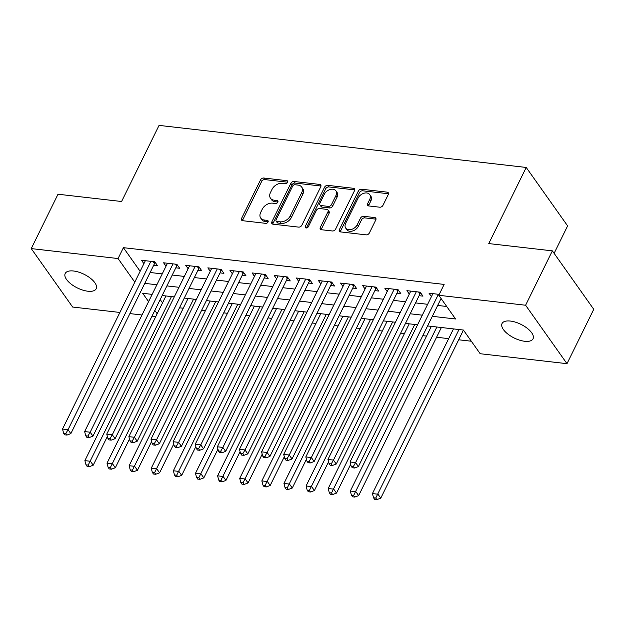 <?xml version="1.0" encoding="UTF-8"?>
<svg xmlns="http://www.w3.org/2000/svg" width="625" height="625" viewBox="0 0 625 625"><rect width="100%" height="100%" fill="white"/><g stroke="black" fill="none" stroke-linecap="round" stroke-linejoin="round"><path stroke-width="0.94" d="M287.586 182.32A1.852 1.297 -35.3 0 0 287.578 181.078A1.852 1.297 -35.3 0 0 286.805 180.656L263.734 178.016A2.648 1.844 -35.3 0 0 260.516 179.898L241.602 218.328A2.648 1.844 -35.3 0 0 241.617 220.109A2.648 1.844 -35.3 0 0 242.727 220.711L265.797 223.352A1.852 1.297 -35.3 0 0 268.047 222.031A1.852 1.297 -35.3 0 0 268.039 220.781A1.852 1.297 -35.3 0 0 267.266 220.359L264.281 220.023A8.477 5.914 -35.3 0 1 260.719 218.094A8.477 5.914 -35.3 0 1 260.695 212.391L262.266 209.188A8.477 5.914 -35.3 0 1 272.578 203.156L275.562 203.5A1.852 1.297 -35.3 0 0 277.82 202.18A1.852 1.297 -35.3 0 0 277.812 200.93A1.852 1.297 -35.3 0 0 277.031 200.508L274.047 200.164A8.477 5.914 -35.3 0 1 270.492 198.234A8.477 5.914 -35.3 0 1 270.461 192.539L272.039 189.336A8.477 5.914 -35.3 0 1 282.344 183.305L285.336 183.641A1.852 1.297 -35.3 0 0 287.586 182.32M524.703 341.273A17.281 7.609 26.2 0 1 507.844 334.047A17.281 7.609 26.2 0 1 502.039 323.531A17.281 7.609 26.2 0 1 510.383 321.055A17.281 7.609 26.2 0 1 527.242 328.281A17.281 7.609 26.2 0 1 533.047 338.789A17.281 7.609 26.2 0 1 524.703 341.273M87.859 291.219A17.281 7.609 26.2 0 1 71 283.992A17.281 7.609 26.2 0 1 65.195 273.484A17.281 7.609 26.2 0 1 73.539 271A17.281 7.609 26.2 0 1 90.398 278.227A17.281 7.609 26.2 0 1 96.203 288.742A17.281 7.609 26.2 0 1 87.859 291.219M379.758 207.203A2.648 1.844 -35.3 0 0 382.977 205.32L388.281 194.539A2.648 1.844 -35.3 0 0 388.273 192.758A2.648 1.844 -35.3 0 0 387.164 192.156L361.539 189.219A2.648 1.844 -35.3 0 0 358.32 191.102L339.414 229.531A2.648 1.844 -35.3 0 0 339.422 231.312A2.648 1.844 -35.3 0 0 340.531 231.914L366.148 234.852A2.648 1.844 -35.3 0 0 369.375 232.961L375.781 219.938A2.648 1.844 -35.3 0 0 375.773 218.164A2.648 1.844 -35.3 0 0 374.664 217.555L363.695 216.305A2.648 1.844 -35.3 0 0 360.477 218.187L357.297 224.648A7.086 4.945 -35.3 0 1 351.516 229.406A7.086 4.945 -35.3 0 1 345.703 228.078A7.086 4.945 -35.3 0 1 345.68 223.312L358.133 198.016A7.086 4.945 -35.3 0 1 363.914 193.258A7.086 4.945 -35.3 0 1 369.727 194.586A7.086 4.945 -35.3 0 1 369.742 199.344L367.672 203.562A2.648 1.844 -35.3 0 0 367.68 205.344A2.648 1.844 -35.3 0 0 368.789 205.945L379.758 207.203M119.891 312.453L72.641 307.039L31.25 248.594L58.008 194.227L121.594 201.508L159.055 125.391L526.219 167.453L488.766 243.578L552.359 250.859L525.602 305.234L566.992 363.68L480.18 353.727L463.398 330.039L427.586 325.938M31.25 248.594L118.062 258.547L134.797 282.164M432.32 316.32L455.57 318.984L438.789 295.289L444.133 284.414L123.414 247.672L118.062 258.547M438.789 295.289L525.602 305.234M320.758 186.797A2.648 1.844 -35.3 0 0 320.75 185.023A2.648 1.844 -35.3 0 0 319.641 184.414L294.023 181.484A2.648 1.844 -35.3 0 0 290.797 183.367L271.891 221.797A2.648 1.844 -35.3 0 0 271.898 223.578A2.648 1.844 -35.3 0 0 273.016 224.18L298.633 227.117A2.648 1.844 -35.3 0 0 301.852 225.227L320.758 186.797M327.781 185.352L353.398 188.281A2.648 1.844 -35.3 0 1 354.516 188.891A2.648 1.844 -35.3 0 1 354.523 190.672L335.617 229.094A2.648 1.844 -35.3 0 1 332.391 230.984L321.43 229.727A2.648 1.844 -35.3 0 1 320.312 229.125A2.648 1.844 -35.3 0 1 320.305 227.344L327.977 211.758A2.648 1.844 -35.3 0 0 327.969 209.977A2.648 1.844 -35.3 0 0 326.852 209.375L319.578 208.539A2.648 1.844 -35.3 0 0 316.359 210.43L308.375 226.648A1.852 1.297 -35.3 0 1 306.867 227.898A1.852 1.297 -35.3 0 1 305.344 227.547A1.852 1.297 -35.3 0 1 305.336 226.305L324.562 187.234A2.648 1.844 -35.3 0 1 327.781 185.352L328.898 186.93L354.523 189.867L353.398 188.281M153.68 265.289L157.547 265.727L154.75 261.781L141.484 260.258L143.891 263.664M175.797 267.82L179.664 268.266L176.867 264.312L163.602 262.797L166.016 266.203M197.914 270.352L201.789 270.797L198.992 266.852L185.719 265.328L188.133 268.734M220.031 272.891L223.906 273.336L221.109 269.383L207.836 267.867L210.25 271.273M242.156 275.422L246.023 275.867L243.227 271.922L229.953 270.398L232.367 273.805M264.273 277.961L268.141 278.398L265.344 274.453L252.07 272.93L254.484 276.336M286.391 280.492L290.258 280.938L287.461 276.984L274.195 275.469L276.602 278.875M308.508 283.023L312.383 283.469L309.586 279.523L296.312 278L298.727 281.406M330.625 285.562L334.5 286L331.703 282.055L318.43 280.531L320.844 283.938M352.742 288.094L356.617 288.539L353.82 284.586L340.547 283.07L342.961 286.477M374.867 290.625L378.734 291.07L375.938 287.125L362.664 285.602L365.078 289.008M396.984 293.164L400.852 293.609L398.055 289.656L384.789 288.141L387.195 291.547M419.102 295.695L422.969 296.141L420.172 292.188L406.906 290.672L409.32 294.078M123.414 247.672L140.148 271.289M150.133 272.5L162.234 273.883M172.25 275.031L184.352 276.422M194.367 277.57L206.469 278.953M216.484 280.102L228.586 281.492M238.602 282.633L250.703 284.023M260.719 285.172L272.828 286.555M282.844 287.703L294.945 289.094M304.961 290.242L317.062 291.625M327.078 292.773L339.18 294.156M349.195 295.305L361.297 296.695M371.312 297.844L383.414 299.227M393.438 300.375L405.539 301.766M415.555 302.906L427.656 304.297M437.672 305.445L446.711 306.477M431.438 296.609L429.023 293.203L439.234 294.375M179.492 307.789L183.258 308.227M201.609 310.328L205.375 310.758M223.734 312.859L227.492 313.289M245.852 315.398L249.609 315.828M267.969 317.93L271.727 318.359M290.086 320.461L293.844 320.891M312.203 323L315.969 323.43M334.328 325.531L338.086 325.961M356.445 328.062L360.203 328.5M378.562 330.602L382.32 331.031M400.68 333.133L404.437 333.562M422.797 335.672L426.562 336.102M436.578 337.25L448.68 338.633M458.695 339.781L471.328 341.227M160.18 299.57L162.523 302.875M554.109 253.344L567.617 225.898L526.219 167.453M552.359 250.859L593.75 309.305L566.992 363.68M155.781 316.562L152.023 316.133M142.008 314.984L129.906 313.602M152.148 294.375L142.68 293.289L148.578 301.625M154.828 310.445L157.172 313.75M417.57 324.789L405.469 323.398M395.453 322.25L383.352 320.867M373.336 319.719L361.234 318.336M351.219 317.188L339.117 315.797M329.094 314.648L316.992 313.266M306.977 312.117L294.875 310.727M284.859 309.586L272.758 308.195M262.742 307.047L250.641 305.664M240.625 304.516L228.523 303.125M218.5 301.977L206.398 300.594M196.383 299.445L184.281 298.062M174.266 296.914L162.164 295.523M144.781 283.375L156.883 284.758M166.898 285.906L179 287.297M189.016 288.445L201.117 289.828M211.133 290.977L223.234 292.359M233.25 293.508L245.352 294.898M255.375 296.047L267.477 297.43M277.492 298.578L289.594 299.969M299.609 301.109L311.711 302.5M321.727 303.648L333.828 305.031M343.844 306.18L355.945 307.57M365.961 308.719L378.07 310.102M388.086 311.25L400.188 312.633M410.203 313.781L422.305 315.172M270.492 198.234L271.609 199.82A8.477 5.914 -35.3 0 0 275.164 201.75L274.047 200.164M277.875 202.055L275.164 201.75M260.719 218.094L261.836 219.672A8.477 5.914 -35.3 0 0 265.398 221.602L264.281 220.023M268.102 221.906L265.398 221.602M287.641 182.203L264.852 179.594A2.648 1.844 -35.3 0 0 261.633 181.477L242.727 219.906A2.648 1.844 -35.3 0 0 242.492 220.672M320.992 186.039A2.648 1.844 -35.3 0 0 320.758 186L295.141 183.062A2.648 1.844 -35.3 0 0 291.922 184.945L273.008 223.375A2.648 1.844 -35.3 0 0 272.781 224.141M294.938 184.742A1.852 1.297 -35.3 0 0 292.688 186.062L276.086 219.797A1.852 1.297 -35.3 0 0 276.094 221.039A1.852 1.297 -35.3 0 0 276.875 221.461L280.016 221.82A8.477 5.914 -35.3 0 0 290.328 215.789L301.672 192.734A8.477 5.914 -35.3 0 0 301.648 187.031A8.477 5.914 -35.3 0 0 298.086 185.102L294.938 184.742M276.094 221.039L277.211 222.617A1.852 1.297 -35.3 0 0 277.992 223.039L276.875 221.461M301.648 187.031L302.766 188.617A8.477 5.914 -35.3 0 1 302.789 194.312L291.445 217.367A8.477 5.914 -35.3 0 1 281.141 223.406L277.992 223.039M327.969 209.977L329.086 211.555A2.648 1.844 -35.3 0 1 329.094 213.336L321.43 228.922A2.648 1.844 -35.3 0 0 321.195 229.688M328.898 186.93A2.648 1.844 -35.3 0 0 325.68 188.812L306.453 227.883A1.852 1.297 -35.3 0 0 306.414 227.977M335.93 195.586A7.086 4.945 -35.3 0 0 335.906 190.82A7.086 4.945 -35.3 0 0 330.102 189.5A7.086 4.945 -35.3 0 0 324.32 194.258L319.93 203.172A2.648 1.844 -35.3 0 0 319.938 204.945A2.648 1.844 -35.3 0 0 321.055 205.555L328.328 206.383A2.648 1.844 -35.3 0 0 331.547 204.5L335.93 195.586L337.055 197.164A7.086 4.945 -35.3 0 0 337.031 192.406L335.906 190.82M319.938 204.945L321.062 206.531A2.648 1.844 -35.3 0 0 322.172 207.133L321.055 205.555M337.055 197.164L332.664 206.078A2.648 1.844 -35.3 0 1 329.445 207.969L322.172 207.133M369.727 194.586L370.844 196.164A7.086 4.945 -35.3 0 1 370.867 200.93L368.789 205.141A2.648 1.844 -35.3 0 0 368.562 205.906M345.703 228.078L346.82 229.656A7.086 4.945 -35.3 0 0 352.633 230.984A7.086 4.945 -35.3 0 0 358.414 226.227L357.297 224.648M376.016 219.18A2.648 1.844 -35.3 0 0 375.781 219.141L364.812 217.883A2.648 1.844 -35.3 0 0 361.594 219.766L358.414 226.227M388.516 193.773A2.648 1.844 -35.3 0 0 388.281 193.734L362.664 190.797A2.648 1.844 -35.3 0 0 359.438 192.68L340.531 231.109A2.648 1.844 -35.3 0 0 340.305 231.875M165.922 295.953L84.891 460.633L90.422 461.266L93.219 465.219L107.375 436.453M88.211 465.086L86 464.836L87.117 466.414L89.328 466.664L88.211 465.086L171.453 296.586M86 464.836L84.891 460.633M93.219 465.219L89.328 466.664M150.883 261.336L68.047 429.68L62.516 429.047L145.352 260.703M155.289 262.547L155.094 262.75A2.703 1.883 -35.3 0 0 154.531 263.547L70.844 433.625L68.047 429.68L65.836 433.5L63.625 433.242L64.742 434.828L66.953 435.078L65.836 433.5M66.953 435.078L70.844 433.625M62.516 429.047L63.625 433.242M188.047 298.492L107.016 463.164L112.539 463.797L115.336 467.75L129.492 438.984M110.328 467.625L108.117 467.367L109.234 468.945L111.453 469.203L110.328 467.625L193.57 299.125M108.117 467.367L107.016 463.164M115.336 467.75L111.453 469.203M210.164 301.023L129.133 465.703L134.664 466.336L137.461 470.281L151.609 441.523M132.453 470.156L130.234 469.906L131.359 471.484L133.57 471.734L132.453 470.156L215.695 301.656M130.234 469.906L129.133 465.703M137.461 470.281L133.57 471.734M232.281 303.562L151.25 468.234L156.781 468.867L159.578 472.82L173.727 444.055M154.57 472.688L152.359 472.438L153.477 474.016L155.688 474.273L154.57 472.688L237.812 304.195M152.359 472.438L151.25 468.234M159.578 472.82L155.688 474.273M254.398 306.094L173.367 470.766L178.898 471.406L181.695 475.352L195.844 446.594M176.688 475.227L174.477 474.969L175.594 476.555L177.805 476.805L176.688 475.227L259.93 306.727M174.477 474.969L173.367 470.766M181.695 475.352L177.805 476.805M173 263.875L90.164 432.211L84.641 431.578L167.469 263.242M177.414 265.078L177.211 265.289A2.703 1.883 -35.3 0 0 176.656 266.078L92.961 436.156L90.164 432.211L87.953 436.031L85.742 435.781L86.859 437.359L89.078 437.609L87.953 436.031M89.078 437.609L92.961 436.156M84.641 431.578L85.742 435.781M195.117 266.406L112.289 434.742L106.758 434.109L189.586 265.773M199.531 267.609L199.328 267.82A2.703 1.883 -35.3 0 0 198.773 268.617L115.086 438.695L112.289 434.742L110.078 438.57L107.859 438.312L108.984 439.891L111.195 440.148L110.078 438.57M111.195 440.148L115.086 438.695M106.758 434.109L107.859 438.312M217.234 268.938L134.406 437.281L128.875 436.648L211.711 268.305M221.648 270.148L221.453 270.359A2.703 1.883 -35.3 0 0 220.891 271.148L137.203 441.227L134.406 437.281L132.195 441.102L129.984 440.852L131.102 442.43L133.312 442.68L132.195 441.102M133.312 442.68L137.203 441.227M128.875 436.648L129.984 440.852M239.359 271.477L156.523 439.812L150.992 439.18L233.828 270.844M243.766 272.68L243.57 272.891A2.703 1.883 -35.3 0 0 243.008 273.68L159.32 443.766L156.523 439.812L154.312 443.633L152.102 443.383L153.219 444.961L155.43 445.211L154.312 443.633M155.43 445.211L159.32 443.766M150.992 439.18L152.102 443.383M276.516 308.625L195.484 473.305L201.016 473.938L203.812 477.883L217.969 449.125M198.805 477.758L196.594 477.508L197.711 479.086L199.922 479.336L198.805 477.758L282.047 309.258M196.594 477.508L195.484 473.305M203.812 477.883L199.922 479.336M261.477 274.008L178.641 442.344L173.109 441.711L255.945 273.375M265.883 275.211L265.688 275.422A2.703 1.883 -35.3 0 0 265.125 276.219L181.438 446.297L178.641 442.344L176.43 446.172L174.219 445.914L175.336 447.492L177.547 447.75L176.43 446.172M177.547 447.75L181.438 446.297M173.109 441.711L174.219 445.914M298.633 311.164L217.609 475.836L223.133 476.469L225.93 480.422L240.086 451.656M220.922 480.297L218.711 480.039L219.828 481.617L222.047 481.875L220.922 480.297L304.164 311.797M218.711 480.039L217.609 475.836M225.93 480.422L222.047 481.875M283.594 276.547L200.758 444.883L195.234 444.25L278.062 275.906M288 277.75L287.805 277.961A2.703 1.883 -35.3 0 0 287.25 278.75L203.555 448.828L200.758 444.883L198.547 448.703L196.336 448.453L197.453 450.031L199.664 450.281L198.547 448.703M199.664 450.281L203.555 448.828M195.234 444.25L196.336 448.453M320.758 313.695L239.727 478.375L245.258 479.008L248.055 482.953L262.203 454.195M243.039 482.828L240.828 482.57L241.953 484.156L244.164 484.406L243.039 482.828L326.281 314.328M240.828 482.57L239.727 478.375M248.055 482.953L244.164 484.406M305.711 279.078L222.875 447.414L217.352 446.781L300.18 278.445M310.125 280.281L309.922 280.492A2.703 1.883 -35.3 0 0 309.367 281.289L225.672 451.367L222.875 447.414L220.664 451.234L218.453 450.984L219.578 452.562L221.789 452.82L220.664 451.234M221.789 452.82L225.672 451.367M217.352 446.781L218.453 450.984M342.875 316.227L261.844 480.906L267.375 481.539L270.172 485.492L284.32 456.727M265.164 485.359L262.953 485.109L264.07 486.688L266.281 486.938L265.164 485.359L348.406 316.859M262.953 485.109L261.844 480.906M270.172 485.492L266.281 486.938M327.828 281.609L245 449.953L239.469 449.312L322.297 280.977M332.242 282.82L332.039 283.023A2.703 1.883 -35.3 0 0 331.484 283.82L247.797 453.898L245 449.953L242.789 453.773L240.578 453.516L241.695 455.102L243.906 455.352L242.789 453.773M243.906 455.352L247.797 453.898M239.469 449.312L240.578 453.516M364.992 318.766L283.961 483.437L289.492 484.07L292.289 488.023L306.438 459.258M287.281 487.898L285.07 487.641L286.188 489.219L288.398 489.477L287.281 487.898L370.523 319.398M285.07 487.641L283.961 483.437M292.289 488.023L288.398 489.477M349.945 284.148L267.117 452.484L261.586 451.852L344.422 283.516M354.359 285.352L354.164 285.562A2.703 1.883 -35.3 0 0 353.602 286.352L269.914 456.43L267.117 452.484L264.906 456.305L262.695 456.055L263.812 457.633L266.023 457.883L264.906 456.305M266.023 457.883L269.914 456.43M261.586 451.852L262.695 456.055M387.109 321.297L306.078 485.977L311.609 486.609L314.406 490.555L328.562 461.797M309.398 490.43L307.188 490.18L308.305 491.758L310.516 492.008L309.398 490.43L392.641 321.93M307.188 490.18L306.078 485.977M314.406 490.555L310.516 492.008M372.07 286.68L289.234 455.016L283.703 454.383L366.539 286.047M376.477 287.883L376.281 288.094A2.703 1.883 -35.3 0 0 375.719 288.891L292.031 458.969L289.234 455.016L287.023 458.844L284.812 458.586L285.93 460.164L288.141 460.422L287.023 458.844M288.141 460.422L292.031 458.969M283.703 454.383L284.812 458.586M409.227 323.828L328.195 488.508L333.727 489.141L336.523 493.094L350.68 464.328M331.516 492.961L329.305 492.711L330.422 494.289L332.633 494.547L331.516 492.961L414.758 324.469M329.305 492.711L328.195 488.508M336.523 493.094L332.633 494.547M394.188 289.211L311.352 457.555L305.82 456.922L388.656 288.578M398.594 290.422L398.398 290.633A2.703 1.883 -35.3 0 0 397.836 291.422L314.148 461.5L311.352 457.555L309.141 461.375L306.93 461.117L308.047 462.703L310.258 462.953L309.141 461.375M310.258 462.953L314.148 461.5M305.82 456.922L306.93 461.117M431.352 326.367L350.32 491.039L355.844 491.68L358.641 495.625L441.367 327.516M353.633 495.5L351.422 495.242L352.539 496.82L354.758 497.078L353.633 495.5L436.875 327M351.422 495.242L350.32 491.039M358.641 495.625L354.758 497.078M416.305 291.75L333.469 460.086L327.945 459.453L410.773 291.117M420.719 292.953L420.516 293.164A2.703 1.883 -35.3 0 0 419.961 293.953L336.266 464.031L333.469 460.086L331.258 463.906L329.047 463.656L330.164 465.234L332.383 465.484L331.258 463.906M332.383 465.484L336.266 464.031M327.945 459.453L329.047 463.656M453.469 328.898L372.438 493.578L377.969 494.211L380.766 498.156L463.453 330.109M375.758 498.031L373.539 497.781L374.664 499.359L376.875 499.609L375.758 498.031L459 329.531M373.539 497.781L372.438 493.578M380.766 498.156L376.875 499.609M438.422 294.281L355.594 462.617L350.062 461.984L432.891 293.648M441.078 298.523L358.391 466.57L355.594 462.617L353.383 466.445L351.164 466.188L352.289 467.766L354.5 468.023L353.383 466.445M354.5 468.023L358.391 466.57M350.062 461.984L351.164 466.188M287.719 181.953L286.805 180.656M268.18 221.656L267.266 220.359M277.953 201.805L277.031 200.508M242.727 219.906L241.602 218.328M261.633 181.477L260.516 179.898M264.852 179.594L263.734 178.016M273.008 223.375L271.891 221.797M291.922 184.945L290.797 183.367M295.141 183.062L294.023 181.484M320.758 186L319.641 184.414M281.141 223.406L280.016 221.82M291.445 217.367L290.328 215.789M302.789 194.312L301.672 192.734M321.43 228.922L320.305 227.344M329.094 213.336L327.977 211.758M306.453 227.883L305.336 226.305M325.68 188.812L324.562 187.234M329.445 207.969L328.328 206.383M332.664 206.078L331.547 204.5M368.789 205.141L367.672 203.562M370.867 200.93L369.742 199.344M361.594 219.766L360.477 218.187M364.812 217.883L363.695 216.305M375.781 219.141L374.664 217.555M340.531 231.109L339.414 229.531M359.438 192.68L358.32 191.102M362.664 190.797L361.539 189.219M388.281 193.734L387.164 192.156M154.375 261.742L155.094 262.75M153.156 261.602L154.531 263.547M176.492 264.273L177.211 265.289M175.273 264.133L176.656 266.078M198.609 266.805L199.328 267.82M197.391 266.664L198.773 268.617M220.734 269.344L221.453 270.359M219.508 269.203L220.891 271.148M242.852 271.875L243.57 272.891M241.625 271.734L243.008 273.68M264.969 274.406L265.688 275.422M263.75 274.266L265.125 276.219M287.086 276.945L287.805 277.961M285.867 276.805L287.25 278.75M309.203 279.477L309.922 280.492M307.984 279.336L309.367 281.289M331.32 282.008L332.039 283.023M330.102 281.875L331.484 283.82M353.445 284.547L354.164 285.562M352.219 284.406L353.602 286.352M375.562 287.078L376.281 288.094M374.344 286.938L375.719 288.891M397.68 289.617L398.398 290.633M396.461 289.477L397.836 291.422M419.797 292.148L420.516 293.164M418.578 292.008L419.961 293.953"/></g></svg>
